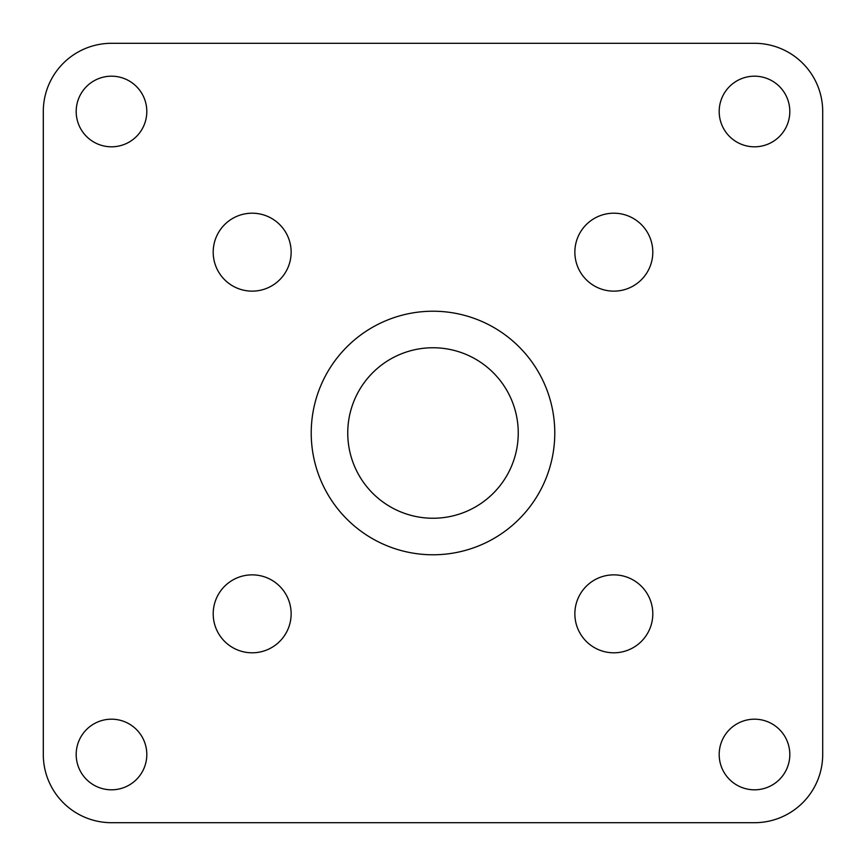 <?xml version="1.0" encoding="UTF-8"?>
<svg xmlns="http://www.w3.org/2000/svg" width="866" height="866" viewBox="0 0 866 866"><rect width="100%" height="100%" fill="white"/><g stroke="black" fill="none" stroke-linecap="round" stroke-linejoin="round"><path stroke-width="1.3" d="M822.7 111.498A68.198 68.198 0 0 0 754.503 43.3A68.198 68.198 0 0 1 822.7 111.498L822.7 754.503A68.198 68.198 0 0 1 754.503 822.7L111.498 822.7A68.198 68.198 0 0 1 43.3 754.503L43.3 111.498A68.198 68.198 0 0 1 111.498 43.3L754.503 43.3L111.498 43.3A68.198 68.198 0 0 0 43.3 111.498L43.3 754.503A68.198 68.198 0 0 0 111.498 822.7L754.503 822.7A68.198 68.198 0 0 0 822.7 754.503L822.7 111.498L822.7 754.503M789.814 111.498A35.311 35.311 0 0 0 754.503 76.186A35.311 35.311 0 0 0 719.191 111.498A35.311 35.311 0 0 0 754.503 146.809A35.311 35.311 0 0 0 789.814 111.498A35.311 35.311 0 0 1 754.503 146.809A35.311 35.311 0 0 1 719.191 111.498A35.311 35.311 0 0 1 754.503 76.186A35.311 35.311 0 0 1 789.814 111.498M146.809 111.498A35.311 35.311 0 0 0 111.498 76.186A35.311 35.311 0 0 0 76.186 111.498A35.311 35.311 0 0 0 111.498 146.809A35.311 35.311 0 0 0 146.809 111.498A35.311 35.311 0 0 1 111.498 146.809A35.311 35.311 0 0 1 76.186 111.498A35.311 35.311 0 0 1 111.498 76.186A35.311 35.311 0 0 1 146.809 111.498M76.186 754.503A35.311 35.311 0 0 0 111.498 789.814A35.311 35.311 0 0 0 146.809 754.503A35.311 35.311 0 0 0 111.498 719.191A35.311 35.311 0 0 0 76.186 754.503A35.311 35.311 0 0 1 111.498 719.191A35.311 35.311 0 0 1 146.809 754.503A35.311 35.311 0 0 1 111.498 789.814A35.311 35.311 0 0 1 76.186 754.503M719.191 754.503A35.311 35.311 0 0 0 754.503 789.814A35.311 35.311 0 0 0 789.814 754.503A35.311 35.311 0 0 0 754.503 719.191A35.311 35.311 0 0 0 719.191 754.503A35.311 35.311 0 0 1 754.503 719.191A35.311 35.311 0 0 1 789.814 754.503A35.311 35.311 0 0 1 754.503 789.814A35.311 35.311 0 0 1 719.191 754.503M652.802 252.168A38.97 38.97 0 0 0 613.832 213.198A38.97 38.97 0 0 0 574.862 252.168A38.97 38.97 0 0 0 613.832 291.138A38.97 38.97 0 0 0 652.802 252.168A38.97 38.97 0 0 1 613.832 291.138A38.97 38.97 0 0 1 574.862 252.168A38.97 38.97 0 0 1 613.832 213.198A38.97 38.97 0 0 1 652.802 252.168M574.862 613.832A38.97 38.97 0 0 0 613.832 652.802A38.97 38.97 0 0 0 652.802 613.832A38.97 38.97 0 0 0 613.832 574.862A38.97 38.97 0 0 0 574.862 613.832A38.97 38.97 0 0 1 613.832 574.862A38.97 38.97 0 0 1 652.802 613.832A38.97 38.97 0 0 1 613.832 652.802A38.97 38.97 0 0 1 574.862 613.832M291.138 613.832A38.97 38.97 0 0 0 252.168 574.862A38.97 38.97 0 0 0 213.198 613.832A38.97 38.97 0 0 0 252.168 652.802A38.97 38.97 0 0 0 291.138 613.832A38.97 38.97 0 0 1 252.168 652.802A38.97 38.97 0 0 1 213.198 613.832A38.97 38.97 0 0 1 252.168 574.862A38.97 38.97 0 0 1 291.138 613.832M213.198 252.168A38.97 38.97 0 0 0 252.168 291.138A38.97 38.97 0 0 0 291.138 252.168A38.97 38.97 0 0 0 252.168 213.198A38.97 38.97 0 0 0 213.198 252.168A38.97 38.97 0 0 1 252.168 213.198A38.97 38.97 0 0 1 291.138 252.168A38.97 38.97 0 0 1 252.168 291.138A38.97 38.97 0 0 1 213.198 252.168M311.219 433A121.781 121.781 0 0 0 433 554.781A121.781 121.781 0 0 0 554.781 433A121.781 121.781 0 0 0 433 311.219A121.781 121.781 0 0 0 311.219 433A121.781 121.781 0 0 1 433 311.219A121.781 121.781 0 0 1 554.781 433A121.781 121.781 0 0 1 433 554.781A121.781 121.781 0 0 1 311.219 433M111.498 822.7L754.503 822.7M754.503 43.3L111.498 43.3M43.3 111.498L43.3 754.503M518.247 433A85.247 85.247 0 0 1 433 518.247A85.247 85.247 0 0 1 347.753 433A85.247 85.247 0 0 1 433 347.753A85.247 85.247 0 0 1 518.247 433A85.247 85.247 0 0 0 433 347.753A85.247 85.247 0 0 0 347.753 433A85.247 85.247 0 0 0 433 518.247A85.247 85.247 0 0 0 518.247 433"/></g></svg>
